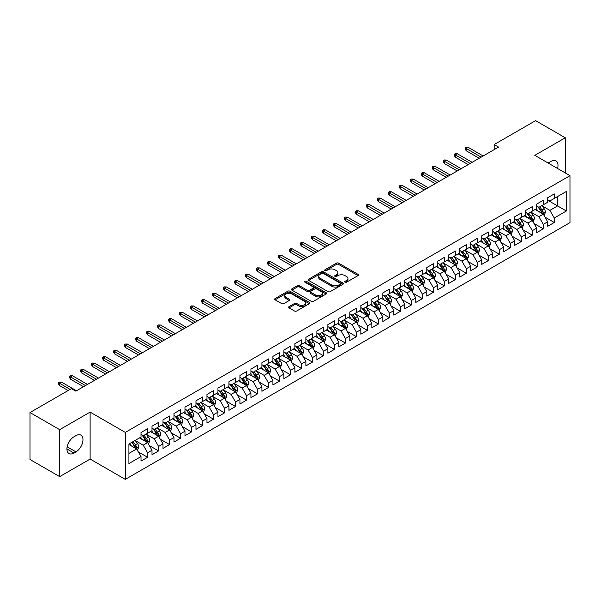 <?xml version="1.0" encoding="UTF-8"?>
<svg xmlns="http://www.w3.org/2000/svg" width="600" height="600" viewBox="0 0 600 600"><rect width="100%" height="100%" fill="white"/><g stroke="black" fill="none" stroke-linecap="round" stroke-linejoin="round"><path stroke-width="0.9" d="M345.038 282.218A1.065 0.615 0 0 0 346.553 282.218L358.013 275.603A1.522 0.877 0 0 0 358.462 274.98A1.522 0.877 0 0 0 358.013 274.358L338.595 263.145A1.522 0.877 0 0 0 336.435 263.145L324.975 269.76A1.065 0.615 0 0 0 324.66 270.195A1.065 0.615 0 0 0 324.975 270.63A1.065 0.615 0 0 0 326.483 270.63L327.968 269.775A4.883 2.82 0 0 1 334.875 269.775L336.487 270.712A4.883 2.82 0 0 1 337.92 272.707A4.883 2.82 0 0 1 336.487 274.695L335.01 275.55A1.065 0.615 0 0 0 334.695 275.993A1.065 0.615 0 0 0 335.01 276.428A1.065 0.615 0 0 0 336.517 276.428L338.002 275.572A4.883 2.82 0 0 1 344.903 275.572L346.522 276.502A4.883 2.82 0 0 1 347.955 278.498A4.883 2.82 0 0 1 346.522 280.493L345.038 281.347A1.065 0.615 0 0 0 344.73 281.782A1.065 0.615 0 0 0 345.038 282.218L345.038 281.347M289.072 306.623A1.522 0.877 0 0 0 288.63 307.245A1.522 0.877 0 0 0 289.072 307.868L294.525 311.01A1.522 0.877 0 0 0 296.678 311.01L309.413 303.66A1.522 0.877 0 0 0 309.855 303.038A1.522 0.877 0 0 0 309.413 302.415L289.987 291.202A1.522 0.877 0 0 0 287.835 291.202L275.1 298.553A1.522 0.877 0 0 0 274.657 299.175A1.522 0.877 0 0 0 275.1 299.798L281.685 303.6A1.522 0.877 0 0 0 283.845 303.6L289.29 300.45A1.522 0.877 0 0 0 289.74 299.827A1.522 0.877 0 0 0 289.29 299.205L286.028 297.322A4.08 2.355 0 0 1 284.827 295.657A4.08 2.355 0 0 1 287.347 293.483A4.08 2.355 0 0 1 291.795 293.993L304.582 301.373A4.08 2.355 0 0 1 305.775 303.038A4.08 2.355 0 0 1 303.255 305.212A4.08 2.355 0 0 1 298.808 304.702L296.678 303.472A1.522 0.877 0 0 0 294.525 303.472L289.072 306.623L289.072 307.868L294.525 304.74L294.525 303.472M59.677 429.675L59.677 476.632L90.12 459.06L90.12 412.095L59.677 429.675L30 412.545L71.438 388.62L75.832 391.155L498.555 147.097L494.16 144.562L494.16 149.64M90.12 412.095L125.295 432.405L570 175.657L570 222.615L125.295 479.362L125.295 432.405M565.275 172.928L565.275 137.767L534.825 155.347L570 175.657M565.275 137.767L535.597 120.637L494.16 144.562M328.072 291.638A1.522 0.877 0 0 0 330.233 291.638L342.96 284.288A1.522 0.877 0 0 0 343.41 283.665A1.522 0.877 0 0 0 342.96 283.043L323.543 271.83A1.522 0.877 0 0 0 321.382 271.83L308.655 279.18A1.522 0.877 0 0 0 308.205 279.803A1.522 0.877 0 0 0 308.655 280.425L328.072 291.638M305.362 282.45A1.065 0.615 0 0 1 306.442 282.6L306.442 281.332L326.19 292.733A1.522 0.877 0 0 1 326.632 293.355A1.522 0.877 0 0 1 326.19 293.978L313.455 301.327A1.522 0.877 0 0 1 311.295 301.327L291.877 290.115L291.877 288.87A1.522 0.877 0 0 0 291.435 289.493A1.522 0.877 0 0 0 291.877 290.115M291.877 288.87L297.33 285.72A1.522 0.877 0 0 1 299.483 285.72L307.358 290.272A1.522 0.877 0 0 0 309.517 290.272L313.132 288.18A1.522 0.877 0 0 0 313.582 287.558A1.522 0.877 0 0 0 313.132 286.935L304.935 282.202A1.065 0.615 0 0 1 304.62 281.767A1.065 0.615 0 0 1 305.28 281.197A1.065 0.615 0 0 1 306.442 281.332M547.688 200.212L557.58 205.928L557.58 196.53L566.37 191.453L554.28 198.435L554.28 193.928L547.688 197.737L547.688 202.245L543.293 204.78L543.293 200.28L536.7 204.083L536.7 208.59L532.298 211.125L532.298 206.625L525.705 210.428L525.705 214.935L521.31 217.47L521.31 212.97L514.717 216.772L514.717 221.28L510.315 223.822L510.315 219.315L503.722 223.118L503.722 227.625L499.327 230.167L499.327 225.66L492.735 229.47L492.735 233.97L488.332 236.513L488.332 232.005L481.74 235.815L481.74 240.315L477.345 242.858L477.345 238.35L470.752 242.16L470.752 246.667L466.35 249.202L466.35 244.695L459.757 248.505L459.757 253.013L455.362 255.548L455.362 251.04L448.77 254.85L448.77 259.358L444.368 261.892L444.368 257.385L437.775 261.195L437.775 265.702L433.38 268.237L433.38 263.737L426.787 267.54L426.787 272.048L422.385 274.582L422.385 270.082L415.793 273.885L415.793 278.392L411.397 280.928L411.397 276.428L404.805 280.23L404.805 284.737L400.403 287.28L400.403 282.772L393.81 286.575L393.81 291.082L389.415 293.625L389.415 289.118L382.822 292.928L382.822 297.428L378.42 299.97L378.42 295.462L371.827 299.272L371.827 303.772L367.433 306.315L367.433 301.808L360.84 305.618L360.84 310.125L356.438 312.66L356.438 308.153L349.845 311.962L349.845 316.47L345.45 319.005L345.45 314.498L338.858 318.308L338.858 322.815L334.455 325.35L334.455 320.843L327.862 324.653L327.862 329.16L323.468 331.695L323.468 327.195L316.875 330.998L316.875 335.505L312.472 338.04L312.472 333.54L305.88 337.343L305.88 341.85L301.485 344.385L301.485 339.885L294.892 343.688L294.892 348.195L290.49 350.737L290.49 346.23L283.897 350.032L283.897 354.54L279.502 357.082L279.502 352.575L272.91 356.385L272.91 360.885L268.507 363.428L268.507 358.92L261.915 362.73L261.915 367.23L257.52 369.772L257.52 365.265L250.928 369.075L250.928 373.575L246.525 376.118L246.525 371.61L239.933 375.42L239.933 379.928L235.538 382.462L235.538 377.955L228.945 381.765L228.945 386.272L224.542 388.808L224.542 384.3L217.95 388.11L217.95 392.618L213.555 395.153L213.555 390.645L206.962 394.455L206.962 398.963L202.56 401.498L202.56 396.998L195.968 400.8L195.968 405.308L191.572 407.842L191.572 403.342L184.98 407.145L184.98 411.653L180.578 414.195L180.578 409.688L173.985 413.49L173.985 417.998L169.59 420.54L169.59 416.033L162.998 419.842L162.998 424.342L158.595 426.885L158.595 422.377L152.002 426.188L152.002 430.688L147.608 433.23L147.608 428.722L141.015 432.533L141.015 437.033L128.917 444.015L128.917 463.56L141.015 456.577L136.613 448.965L128.917 444.525M566.37 191.453L566.37 210.998L554.28 217.98L549.885 210.368L541.92 205.763M544.995 217.125L554.28 222.487L554.28 217.98M554.28 222.487L547.688 226.298L547.688 221.79L543.293 224.325L538.898 216.712L530.925 212.115M534.007 223.47L543.293 228.833L543.293 224.325M543.293 228.833L536.7 232.642L536.7 228.135L532.298 230.67L527.903 223.058L519.938 218.46M523.013 229.815L532.298 235.178L532.298 230.67M532.298 235.178L525.705 238.987L525.705 234.48L521.31 237.015L516.915 229.403L508.942 224.805M512.025 236.16L521.31 241.522L521.31 237.015M521.31 241.522L514.717 245.333L514.717 240.825L510.315 243.368L505.92 235.748L497.955 231.15M501.03 242.505L510.315 247.868L510.315 243.368M510.315 247.868L503.722 251.678L503.722 247.17L499.327 249.712L494.933 242.093L486.96 237.495M490.043 248.85L499.327 254.212L499.327 249.712M499.327 254.212L492.735 258.022L492.735 253.515L488.332 256.058L483.938 248.438L475.972 243.84M479.048 255.202L488.332 260.565L488.332 256.058M488.332 260.565L481.74 264.368L481.74 259.86L477.345 262.403L472.95 254.79L464.978 250.185M468.06 261.548L477.345 266.91L477.345 262.403M477.345 266.91L470.752 270.712L470.752 266.212L466.35 268.748L461.955 261.135L453.99 256.53M457.065 267.892L466.35 273.255L466.35 268.748M466.35 273.255L459.757 277.058L459.757 272.558L455.362 275.093L450.967 267.48L442.995 262.875M446.077 274.237L455.362 279.6L455.362 275.093M455.362 279.6L448.77 283.403L448.77 278.903L444.368 281.438L439.972 273.825L432.007 269.22M435.082 280.582L444.368 285.945L444.368 281.438M444.368 285.945L437.775 289.755L437.775 285.248L433.38 287.782L428.985 280.17L421.013 275.572M424.095 286.928L433.38 292.29L433.38 287.782M433.38 292.29L426.787 296.1L426.787 291.593L422.385 294.127L417.99 286.515L410.025 281.918M413.1 293.272L422.385 298.635L422.385 294.127M422.385 298.635L415.793 302.445L415.793 297.938L411.397 300.472L407.002 292.86L399.03 288.263M402.112 299.618L411.397 304.98L411.397 300.472M411.397 304.98L404.805 308.79L404.805 304.282L400.403 306.825L396.007 299.205L388.043 294.608M391.118 305.962L400.403 311.325L400.403 306.825M400.403 311.325L393.81 315.135L393.81 310.627L389.415 313.17L385.02 305.55L377.048 300.952M380.13 312.308L389.415 317.67L389.415 313.17M389.415 317.67L382.822 321.48L382.822 316.972L378.42 319.515L374.025 311.895L366.06 307.298M369.135 318.66L378.42 324.022L378.42 319.515M378.42 324.022L371.827 327.825L371.827 323.317L367.433 325.86L363.038 318.248L355.065 313.642M358.147 325.005L367.433 330.368L367.433 325.86M367.433 330.368L360.84 334.17L360.84 329.67L356.438 332.205L352.043 324.593L344.077 319.987M347.153 331.35L356.438 336.712L356.438 332.205M356.438 336.712L349.845 340.515L349.845 336.015L345.45 338.55L341.055 330.938L333.082 326.332M336.165 337.695L345.45 343.058L345.45 338.55M345.45 343.058L338.858 346.86L338.858 342.36L334.455 344.895L330.06 337.282L322.095 332.678M325.17 344.04L334.455 349.403L334.455 344.895M334.455 349.403L327.862 353.212L327.862 348.705L323.468 351.24L319.072 343.627L311.1 339.03M314.183 350.385L323.468 355.748L323.468 351.24M323.468 355.748L316.875 359.558L316.875 355.05L312.472 357.585L308.077 349.972L300.112 345.375M303.188 356.73L312.472 362.093L312.472 357.585M312.472 362.093L305.88 365.903L305.88 361.395L301.485 363.93L297.09 356.317L289.118 351.72M292.2 363.075L301.485 368.438L301.485 363.93M301.485 368.438L294.892 372.248L294.892 367.74L290.49 370.282L286.095 362.663L278.13 358.065M281.205 369.42L290.49 374.782L290.49 370.282M290.49 374.782L283.897 378.593L283.897 374.085L279.502 376.627L275.108 369.007L267.135 364.41M270.218 375.765L279.502 381.127L279.502 376.627M279.502 381.127L272.91 384.938L272.91 380.43L268.507 382.972L264.112 375.353L256.147 370.755M259.222 382.118L268.507 387.472L268.507 382.972M268.507 387.472L261.915 391.283L261.915 386.775L257.52 389.317L253.125 381.705L245.153 377.1M248.235 388.463L257.52 393.825L257.52 389.317M257.52 393.825L250.928 397.627L250.928 393.127L246.525 395.662L242.13 388.05L234.165 383.445M237.24 394.808L246.525 400.17L246.525 395.662M246.525 400.17L239.933 403.972L239.933 399.472L235.538 402.007L231.142 394.395L223.17 389.79M226.252 401.153L235.538 406.515L235.538 402.007M235.538 406.515L228.945 410.317L228.945 405.817L224.542 408.353L220.147 400.74L212.183 396.135M215.257 407.498L224.542 412.86L224.542 408.353M224.542 412.86L217.95 416.67L217.95 412.162L213.555 414.697L209.16 407.085L201.188 402.48M204.27 413.842L213.555 419.205L213.555 414.697M213.555 419.205L206.962 423.015L206.962 418.507L202.56 421.043L198.165 413.43L190.2 408.832M193.275 420.188L202.56 425.55L202.56 421.043M202.56 425.55L195.968 429.36L195.968 424.853L191.572 427.388L187.178 419.775L179.205 415.178M182.288 426.533L191.572 431.895L191.572 427.388M191.572 431.895L184.98 435.705L184.98 431.197L180.578 433.74L176.183 426.12L168.218 421.522M171.292 432.877L180.578 438.24L180.578 433.74M180.578 438.24L173.985 442.05L173.985 437.543L169.59 440.085L165.195 432.465L157.222 427.868M160.305 439.222L169.59 444.585L169.59 440.085M169.59 444.585L162.998 448.395L162.998 443.888L158.595 446.43L154.2 438.81L146.235 434.213M149.31 445.575L158.595 450.93L158.595 446.43M158.595 450.93L152.002 454.74L152.002 450.232L147.608 452.775L143.212 445.162L135.24 440.558M138.322 451.92L147.608 457.283L147.608 452.775M147.608 457.283L141.015 461.085L141.015 456.577M141.015 434.498L143.212 435.765L147.608 433.23M128.917 453.405L136.613 448.965M152.002 428.153L154.2 429.42L158.595 426.885M143.212 445.162L147.608 442.62L139.47 437.925M152.002 450.232L147.608 442.62M162.998 421.808L165.195 423.075L169.59 420.54M154.2 438.81L158.595 436.275L150.465 431.58M162.998 443.888L158.595 436.275M173.985 415.463L176.183 416.73L180.578 414.195M165.195 432.465L169.59 429.93L161.453 425.235M173.985 437.543L169.59 429.93M184.98 409.118L187.178 410.385L191.572 407.842M176.183 426.12L180.578 423.585L172.447 418.89M184.98 431.197L180.578 423.585M195.968 402.772L198.165 404.04L202.56 401.498M187.178 419.775L191.572 417.24L183.435 412.545M195.968 424.853L191.572 417.24M206.962 396.42L209.16 397.695L213.555 395.153M198.165 413.43L202.56 410.895L194.43 406.192M206.962 418.507L202.56 410.895M217.95 390.075L220.147 391.35L224.542 388.808M209.16 407.085L213.555 404.543L205.417 399.847M217.95 412.162L213.555 404.543M228.945 383.73L231.142 384.998L235.538 382.462M220.147 400.74L224.542 398.197L216.413 393.502M228.945 405.817L224.542 398.197M239.933 377.385L242.13 378.653L246.525 376.118M231.142 394.395L235.538 391.853L227.4 387.158M239.933 399.472L235.538 391.853M250.928 371.04L253.125 372.308L257.52 369.772M242.13 388.05L246.525 385.507L238.395 380.812M250.928 393.127L246.525 385.507M261.915 364.695L264.112 365.962L268.507 363.428M253.125 381.705L257.52 379.163L249.382 374.468M261.915 386.775L257.52 379.163M272.91 358.35L275.108 359.618L279.502 357.082M264.112 375.353L268.507 372.817L260.377 368.123M272.91 380.43L268.507 372.817M283.897 352.005L286.095 353.272L290.49 350.737M275.108 369.007L279.502 366.472L271.365 361.778M283.897 374.085L279.502 366.472M294.892 345.66L297.09 346.928L301.485 344.385M286.095 362.663L290.49 360.127L282.36 355.433M294.892 367.74L290.49 360.127M305.88 339.315L308.077 340.582L312.472 338.04M297.09 356.317L301.485 353.782L293.347 349.087M305.88 361.395L301.485 353.782M316.875 332.962L319.072 334.237L323.468 331.695M308.077 349.972L312.472 347.438L304.343 342.735M316.875 355.05L312.472 347.438M327.862 326.618L330.06 327.892L334.455 325.35M319.072 343.627L323.468 341.085L315.33 336.39M327.862 348.705L323.468 341.085M338.858 320.272L341.055 321.54L345.45 319.005M330.06 337.282L334.455 334.74L326.325 330.045M338.858 342.36L334.455 334.74M349.845 313.928L352.043 315.195L356.438 312.66M341.055 330.938L345.45 328.395L337.312 323.7M349.845 336.015L345.45 328.395M360.84 307.582L363.038 308.85L367.433 306.315M352.043 324.593L356.438 322.05L348.308 317.355M360.84 329.67L356.438 322.05M371.827 301.237L374.025 302.505L378.42 299.97M363.038 318.248L367.433 315.705L359.295 311.01M371.827 323.317L367.433 315.705M382.822 294.892L385.02 296.16L389.415 293.625M374.025 311.895L378.42 309.36L370.29 304.665M382.822 316.972L378.42 309.36M393.81 288.548L396.007 289.815L400.403 287.28M385.02 305.55L389.415 303.015L381.278 298.32M393.81 310.627L389.415 303.015M404.805 282.202L407.002 283.47L411.397 280.928M396.007 299.205L400.403 296.67L392.272 291.975M404.805 304.282L400.403 296.67M415.793 275.858L417.99 277.125L422.385 274.582M407.002 292.86L411.397 290.325L403.26 285.63M415.793 297.938L411.397 290.325M426.787 269.505L428.985 270.78L433.38 268.237M417.99 286.515L422.385 283.98L414.255 279.278M426.787 291.593L422.385 283.98M437.775 263.16L439.972 264.435L444.368 261.892M428.985 280.17L433.38 277.635L425.243 272.933M437.775 285.248L433.38 277.635M448.77 256.815L450.967 258.09L455.362 255.548M439.972 273.825L444.368 271.282L436.237 266.587M448.77 278.903L444.368 271.282M459.757 250.47L461.955 251.737L466.35 249.202M450.967 267.48L455.362 264.938L447.225 260.243M459.757 272.558L455.362 264.938M470.752 244.125L472.95 245.392L477.345 242.858M461.955 261.135L466.35 258.593L458.22 253.897M470.752 266.212L466.35 258.593M481.74 237.78L483.938 239.048L488.332 236.513M472.95 254.79L477.345 252.248L469.207 247.553M481.74 259.86L477.345 252.248M492.735 231.435L494.933 232.702L499.327 230.167M483.938 248.438L488.332 245.903L480.202 241.208M492.735 253.515L488.332 245.903M503.722 225.09L505.92 226.358L510.315 223.822M494.933 242.093L499.327 239.558L491.19 234.862M503.722 247.17L499.327 239.558M514.717 218.745L516.915 220.013L521.31 217.47M505.92 235.748L510.315 233.212L502.185 228.517M514.717 240.825L510.315 233.212M525.705 212.4L527.903 213.667L532.298 211.125M516.915 229.403L521.31 226.868L513.173 222.173M525.705 234.48L521.31 226.868M536.7 206.055L538.898 207.322L543.293 204.78M527.903 223.058L532.298 220.522L524.168 215.82M536.7 228.135L532.298 220.522M547.688 199.702L549.885 200.978L554.28 198.435M538.898 216.712L543.293 214.178L535.155 209.475M547.688 221.79L543.293 214.178M30 412.545L30 459.502L59.677 476.632M90.12 459.06L125.295 479.362M549.885 210.368L557.58 205.928L566.37 210.998M557.588 168.488A9.945 5.745 120 0 0 555.96 160.882A9.945 5.745 120 0 0 550.987 161.377L549.007 162.517A9.945 5.745 120 0 0 548.175 163.058M73.965 436.785A9.945 5.745 120 0 0 67.463 445.545A9.945 5.745 120 0 0 68.992 453.518A9.945 5.745 120 0 0 73.965 453.03L75.945 451.882A9.945 5.745 120 0 0 82.44 443.123A9.945 5.745 120 0 0 80.918 435.15A9.945 5.745 120 0 0 75.945 435.638L73.965 436.785M345.465 282.368L346.522 281.76A4.883 2.82 0 0 0 347.955 279.765L347.955 278.498M337.92 272.707L337.92 273.975A4.883 2.82 0 0 1 336.487 275.962L335.43 276.577M357.99 275.61L338.595 264.413A1.522 0.877 0 0 0 336.435 264.413L325.403 270.78M342.945 284.303L323.543 273.097A1.522 0.877 0 0 0 321.382 273.097L308.678 280.44L308.655 279.18M340.267 284.1A1.065 0.615 0 0 0 340.582 283.665A1.065 0.615 0 0 0 340.267 283.23L323.22 273.39A1.065 0.615 0 0 0 321.712 273.39L320.145 274.29A4.883 2.82 0 0 0 318.712 276.285A4.883 2.82 0 0 0 320.145 278.28L331.8 285.007A4.883 2.82 0 0 0 338.7 285.007L340.267 284.1L340.267 285.375A1.065 0.615 0 0 0 340.582 284.933L340.582 283.665M318.712 276.285L318.712 277.553A4.883 2.82 0 0 0 320.145 279.548L320.145 278.28M340.267 285.375L338.7 286.275A4.883 2.82 0 0 1 331.8 286.275L320.145 279.548M291.9 290.123L297.33 286.987L297.33 285.72M313.582 287.558L313.582 288.825A1.522 0.877 0 0 1 313.132 289.455L309.517 291.54A1.522 0.877 0 0 1 307.358 291.54L299.483 286.987A1.522 0.877 0 0 0 297.33 286.987M306.442 282.6L326.168 293.985M315.532 294.99A4.08 2.355 0 0 0 319.98 295.5A4.08 2.355 0 0 0 322.5 293.317A4.08 2.355 0 0 0 321.308 291.653L316.8 289.058A1.522 0.877 0 0 0 314.64 289.058L311.032 291.142A1.522 0.877 0 0 0 310.582 291.765A1.522 0.877 0 0 0 311.032 292.388L315.532 294.99L315.532 296.257A4.08 2.355 0 0 0 319.98 296.767A4.08 2.355 0 0 0 322.5 294.593L322.5 293.317M310.582 291.765L310.582 293.032A1.522 0.877 0 0 0 311.032 293.655L311.032 292.388M315.532 296.257L311.032 293.655M305.775 303.038L305.775 304.305A4.08 2.355 0 0 1 303.255 306.487A4.08 2.355 0 0 1 298.808 305.97L296.678 304.74A1.522 0.877 0 0 0 294.525 304.74M284.827 295.657L284.827 296.925A4.08 2.355 0 0 0 286.028 298.59L286.028 297.322M289.29 299.205L289.29 300.45L286.028 298.59M309.39 303.675L289.987 292.47A1.522 0.877 0 0 0 287.835 292.47L275.123 299.812M544.102 215.58L545.467 212.257A4.117 2.377 -120 0 0 544.155 208.748L541.815 205.635M538.095 211.178L536.325 208.808M542.513 213.728L543.24 212.43A4.117 2.377 -120 0 0 542.062 209.955L539.73 206.835M538.395 207.03L541.283 210.885A2.1 1.215 60 0 1 541.665 211.522L543.24 212.43M537.675 206.618L540.743 210.72A4.117 2.377 60 0 1 541.928 213.195L542.01 213.435M481.192 157.125L466.222 148.485L466.222 150.765L465.232 149.183L465.232 147.915L466.222 148.485L468.202 147.337L483.173 155.985M466.222 150.765L479.213 158.265M465.232 147.915L466.327 147.278L468.202 147.337M533.115 221.925L534.472 218.603A4.117 2.377 -120 0 0 533.16 215.093L530.827 211.98M527.107 217.522L525.33 215.153M531.525 220.072L532.252 218.775A4.117 2.377 -120 0 0 531.075 216.3L528.735 213.188M527.408 213.375L530.287 217.23A2.1 1.215 60 0 1 530.67 217.868L532.252 218.775M526.68 212.962L529.755 217.065A4.117 2.377 60 0 1 530.933 219.54L531.015 219.78M522.12 228.278L523.485 224.947A4.117 2.377 -120 0 0 522.173 221.438L519.832 218.325M516.112 223.868L514.342 221.498M520.53 226.417L521.257 225.127A4.117 2.377 -120 0 0 520.08 222.645L517.748 219.532M516.412 219.728L519.3 223.575A2.1 1.215 60 0 1 519.683 224.212L521.257 225.127M515.692 219.308L518.76 223.41A4.117 2.377 60 0 1 519.945 225.885L520.028 226.125M470.197 163.47L455.228 154.83L455.228 157.11L454.237 155.528L454.237 154.26L455.228 154.83L457.207 153.683L472.178 162.33M455.228 157.11L468.217 164.61M454.237 154.26L455.34 153.623L457.207 153.683M459.21 169.815L444.24 161.175L444.24 163.455L443.25 161.873L443.25 160.605L444.24 161.175L446.22 160.035L461.19 168.675M444.24 163.455L457.23 170.962M443.25 160.605L444.345 159.968L446.22 160.035M511.132 234.623L512.49 231.292A4.117 2.377 -120 0 0 511.178 227.79L508.845 224.67M505.125 230.212L503.347 227.843M509.543 232.763L510.27 231.472A4.117 2.377 -120 0 0 509.092 228.99L506.752 225.877M505.425 226.072L508.305 229.92A2.1 1.215 60 0 1 508.688 230.558L510.27 231.472M504.697 225.653L507.772 229.755A4.117 2.377 60 0 1 508.95 232.23L509.033 232.47M500.138 240.968L501.502 237.638A4.117 2.377 -120 0 0 500.19 234.135L497.85 231.015M494.13 236.558L492.36 234.188M498.548 239.108L499.275 237.817A4.117 2.377 -120 0 0 498.097 235.335L495.765 232.222M494.43 232.417L497.317 236.265A2.1 1.215 60 0 1 497.7 236.903L499.275 237.817M493.71 231.998L496.778 236.1A4.117 2.377 60 0 1 497.963 238.575L498.045 238.815M448.215 176.16L433.245 167.52L433.245 169.808L432.255 168.218L432.255 166.95L433.245 167.52L435.225 166.38L450.195 175.02M433.245 169.808L446.235 177.308M432.255 166.95L433.357 166.312L435.225 166.38M437.228 182.505L422.257 173.865L422.257 176.153L421.268 174.562L421.268 173.295L422.257 173.865L424.237 172.725L439.207 181.365M422.257 176.153L435.248 183.653M421.268 173.295L422.362 172.657L424.237 172.725M489.15 247.312L490.507 243.983A4.117 2.377 -120 0 0 489.195 240.48L486.862 237.36M483.143 242.903L481.365 240.532M487.56 245.452L488.287 244.163A4.117 2.377 -120 0 0 487.11 241.688L484.77 238.567M483.442 238.763L486.322 242.61A2.1 1.215 60 0 1 486.705 243.248L488.287 244.163M482.715 238.343L485.79 242.445A4.117 2.377 60 0 1 486.967 244.92L487.05 245.16M426.232 188.858L411.263 180.21L411.263 182.498L410.272 180.907L410.272 179.64L411.263 180.21L413.243 179.07L428.213 187.71M411.263 182.498L424.252 189.998M410.272 179.64L411.375 179.002L413.243 179.07M478.155 253.657L479.52 250.335A4.117 2.377 -120 0 0 478.207 246.825L475.868 243.705M472.147 249.248L470.377 246.877M476.565 251.798L477.293 250.507A4.117 2.377 -120 0 0 476.115 248.032L473.783 244.913M472.447 245.108L475.335 248.955A2.1 1.215 60 0 1 475.717 249.593L477.293 250.507M471.728 244.688L474.795 248.79A4.117 2.377 60 0 1 475.98 251.272L476.062 251.505M415.245 195.202L400.275 186.555L400.275 188.843L399.285 187.252L399.285 185.985L400.275 186.555L402.255 185.415L417.225 194.055M400.275 188.843L413.265 196.343M399.285 185.985L400.38 185.355L402.255 185.415M467.168 260.002L468.525 256.68A4.117 2.377 -120 0 0 467.213 253.17L464.88 250.05M461.16 255.593L459.382 253.222M465.577 258.142L466.305 256.853A4.117 2.377 -120 0 0 465.127 254.377L462.787 251.257M461.46 251.452L464.34 255.3A2.1 1.215 60 0 1 464.722 255.938L466.305 256.853M460.732 251.032L463.808 255.135A4.117 2.377 60 0 1 464.985 257.618L465.067 257.85M404.25 201.548L389.28 192.9L389.28 195.188L388.29 193.597L388.29 192.33L389.28 192.9L391.26 191.76L406.23 200.4M389.28 195.188L402.27 202.688M388.29 192.33L389.393 191.7L391.26 191.76M456.173 266.347L457.537 263.025A4.117 2.377 -120 0 0 456.225 259.515L453.885 256.403M450.165 261.938L448.395 259.575M454.582 264.495L455.31 263.197A4.117 2.377 -120 0 0 454.132 260.722L451.8 257.603M450.465 257.798L453.353 261.645A2.1 1.215 60 0 1 453.735 262.282L455.31 263.197M449.745 257.377L452.812 261.48A4.117 2.377 60 0 1 453.998 263.962L454.08 264.202M393.263 207.892L378.293 199.245L378.293 201.532L377.303 199.95L377.303 198.675L378.293 199.245L380.272 198.105L395.243 206.752M378.293 201.532L391.283 209.032M377.303 198.675L378.397 198.045L380.272 198.105M445.185 272.692L446.543 269.37A4.117 2.377 -120 0 0 445.23 265.86L442.897 262.748M439.178 268.29L437.4 265.92M443.595 270.84L444.322 269.543A4.117 2.377 -120 0 0 443.145 267.067L440.805 263.947M439.478 264.142L442.357 267.998A2.1 1.215 60 0 1 442.74 268.635L444.322 269.543M438.75 263.722L441.825 267.825A4.117 2.377 60 0 1 443.002 270.308L443.085 270.548M382.267 214.237L367.298 205.597L367.298 207.877L366.308 206.295L366.308 205.02L367.298 205.597L369.278 204.45L384.248 213.097M367.298 207.877L380.288 215.377M366.308 205.02L367.41 204.39L369.278 204.45M434.19 279.038L435.555 275.715A4.117 2.377 -120 0 0 434.243 272.205L431.903 269.093M428.183 274.635L426.412 272.265M432.6 277.185L433.327 275.888A4.117 2.377 -120 0 0 432.15 273.413L429.817 270.293M428.482 270.487L431.37 274.343A2.1 1.215 60 0 1 431.752 274.98L433.327 275.888M427.763 270.075L430.83 274.178A4.117 2.377 60 0 1 432.015 276.653L432.097 276.892M371.28 220.583L356.31 211.942L356.31 214.222L355.32 212.64L355.32 211.373L356.31 211.942L358.29 210.795L373.26 219.442M356.31 214.222L369.3 221.722M355.32 211.373L356.415 210.735L358.29 210.795M423.202 285.382L424.56 282.06A4.117 2.377 -120 0 0 423.248 278.55L420.915 275.438M417.195 280.98L415.418 278.61M421.612 283.53L422.34 282.233A4.117 2.377 -120 0 0 421.162 279.757L418.822 276.645M417.495 276.832L420.375 280.688A2.1 1.215 60 0 1 420.757 281.325L422.34 282.233M416.768 276.42L419.842 280.522A4.117 2.377 60 0 1 421.02 282.998L421.103 283.237M360.285 226.928L345.315 218.288L345.315 220.567L344.325 218.985L344.325 217.718L345.315 218.288L347.295 217.14L362.265 225.788M345.315 220.567L358.305 228.067M344.325 217.718L345.428 217.08L347.295 217.14M412.207 291.735L413.572 288.405A4.117 2.377 -120 0 0 412.26 284.895L409.92 281.782M406.2 287.325L404.43 284.955M410.618 289.875L411.345 288.585A4.117 2.377 -120 0 0 410.168 286.103L407.835 282.99M406.5 283.185L409.388 287.032A2.1 1.215 60 0 1 409.77 287.67L411.345 288.585M405.78 282.765L408.847 286.868A4.117 2.377 60 0 1 410.033 289.343L410.115 289.582M349.298 233.272L334.327 224.632L334.327 226.913L333.337 225.33L333.337 224.062L334.327 224.632L336.308 223.493L351.278 232.132M334.327 226.913L347.317 234.42M333.337 224.062L334.433 223.425L336.308 223.493M401.22 298.08L402.577 294.75A4.117 2.377 -120 0 0 401.265 291.248L398.933 288.127M395.213 293.67L393.435 291.3M399.63 296.22L400.357 294.93A4.117 2.377 -120 0 0 399.18 292.447L396.84 289.335M395.513 289.53L398.393 293.377A2.1 1.215 60 0 1 398.775 294.015L400.357 294.93M394.785 289.11L397.86 293.212A4.117 2.377 60 0 1 399.037 295.688L399.12 295.928M338.303 239.618L323.332 230.978L323.332 233.265L322.343 231.675L322.343 230.407L323.332 230.978L325.312 229.837L340.282 238.478M323.332 233.265L336.322 240.765M322.343 230.407L323.445 229.77L325.312 229.837M390.225 304.425L391.59 301.095A4.117 2.377 -120 0 0 390.278 297.593L387.938 294.472M384.217 300.015L382.447 297.645M388.635 302.565L389.362 301.275A4.117 2.377 -120 0 0 388.185 298.793L385.853 295.68M384.518 295.875L387.405 299.722A2.1 1.215 60 0 1 387.787 300.36L389.362 301.275M383.798 295.455L386.865 299.558A4.117 2.377 60 0 1 388.05 302.032L388.132 302.272M327.315 245.962L312.345 237.322L312.345 239.61L311.355 238.02L311.355 236.752L312.345 237.322L314.325 236.183L329.295 244.822M312.345 239.61L325.335 247.11M311.355 236.752L312.45 236.115L314.325 236.183M379.237 310.77L380.595 307.44A4.117 2.377 -120 0 0 379.282 303.938L376.95 300.817M373.23 306.36L371.452 303.99M377.647 308.91L378.375 307.62A4.117 2.377 -120 0 0 377.197 305.145L374.858 302.025M373.53 302.22L376.41 306.067A2.1 1.215 60 0 1 376.793 306.705L378.375 307.62M372.803 301.8L375.877 305.903A4.117 2.377 60 0 1 377.055 308.377L377.138 308.618M316.32 252.315L301.35 243.667L301.35 245.955L300.36 244.365L300.36 243.097L301.35 243.667L303.33 242.528L318.3 251.167M301.35 245.955L314.34 253.455M300.36 243.097L301.462 242.46L303.33 242.528M368.243 317.115L369.608 313.793A4.117 2.377 -120 0 0 368.295 310.282L365.955 307.163M362.235 312.705L360.465 310.335M366.653 315.255L367.38 313.965A4.117 2.377 -120 0 0 366.202 311.49L363.87 308.37M362.535 308.565L365.423 312.413A2.1 1.215 60 0 1 365.805 313.05L367.38 313.965M361.815 308.145L364.882 312.248A4.117 2.377 60 0 1 366.067 314.73L366.15 314.962M305.332 258.66L290.362 250.013L290.362 252.3L289.373 250.71L289.373 249.442L290.362 250.013L292.343 248.873L307.312 257.513M290.362 252.3L303.353 259.8M289.373 249.442L290.468 248.805L292.343 248.873M357.255 323.46L358.612 320.138A4.117 2.377 -120 0 0 357.3 316.627L354.968 313.507M351.248 319.05L349.47 316.68M355.665 321.6L356.392 320.31A4.117 2.377 -120 0 0 355.215 317.835L352.875 314.715M351.548 314.91L354.428 318.757A2.1 1.215 60 0 1 354.81 319.395L356.392 320.31M350.82 314.49L353.895 318.593A4.117 2.377 60 0 1 355.072 321.075L355.155 321.308M294.337 265.005L279.368 256.358L279.368 258.645L278.377 257.055L278.377 255.788L279.368 256.358L281.347 255.218L296.317 263.858M279.368 258.645L292.358 266.145M278.377 255.788L279.48 255.157L281.347 255.218M346.26 329.805L347.625 326.483A4.117 2.377 -120 0 0 346.312 322.972L343.972 319.853M340.252 325.395L338.483 323.032M344.67 327.952L345.397 326.655A4.117 2.377 -120 0 0 344.22 324.18L341.888 321.06M340.553 321.255L343.44 325.103A2.1 1.215 60 0 1 343.822 325.74L345.397 326.655M339.832 320.835L342.9 324.938A4.117 2.377 60 0 1 344.085 327.42L344.168 327.653M283.35 271.35L268.38 262.702L268.38 264.99L267.39 263.407L267.39 262.132L268.38 262.702L270.36 261.562L285.33 270.21M268.38 264.99L281.37 272.49M267.39 262.132L268.485 261.502L270.36 261.562M335.272 336.15L336.63 332.827A4.117 2.377 -120 0 0 335.317 329.317L332.985 326.205M329.265 331.748L327.487 329.377M333.683 334.298L334.41 333A4.117 2.377 -120 0 0 333.233 330.525L330.892 327.405M329.565 327.6L332.445 331.455A2.1 1.215 60 0 1 332.827 332.093L334.41 333M328.837 327.18L331.913 331.282A4.117 2.377 60 0 1 333.09 333.765L333.173 334.005M272.355 277.695L257.385 269.055L257.385 271.335L256.395 269.752L256.395 268.478L257.385 269.055L259.365 267.907L274.335 276.555M257.385 271.335L270.375 278.835M256.395 268.478L257.498 267.847L259.365 267.907M324.278 342.495L325.642 339.173A4.117 2.377 -120 0 0 324.33 335.663L321.99 332.55M318.27 338.093L316.5 335.722M322.688 340.642L323.415 339.345A4.117 2.377 -120 0 0 322.237 336.87L319.905 333.75M318.57 333.945L321.457 337.8A2.1 1.215 60 0 1 321.84 338.438L323.415 339.345M317.85 333.532L320.918 337.635A4.117 2.377 60 0 1 322.103 340.11L322.185 340.35M261.368 284.04L246.397 275.4L246.397 277.68L245.407 276.097L245.407 274.83L246.397 275.4L248.377 274.252L263.347 282.9M246.397 277.68L259.388 285.18M245.407 274.83L246.502 274.192L248.377 274.252M313.29 348.84L314.647 345.517A4.117 2.377 -120 0 0 313.335 342.007L311.002 338.895M307.282 344.438L305.505 342.067M311.7 346.987L312.428 345.69A4.117 2.377 -120 0 0 311.25 343.215L308.91 340.103M307.582 340.29L310.462 344.145A2.1 1.215 60 0 1 310.845 344.782L312.428 345.69M306.855 339.877L309.93 343.98A4.117 2.377 60 0 1 311.108 346.455L311.19 346.695M250.373 290.385L235.403 281.745L235.403 284.025L234.413 282.442L234.413 281.175L235.403 281.745L237.382 280.597L252.353 289.245M235.403 284.025L248.392 291.525M234.413 281.175L235.515 280.538L237.382 280.597M302.295 355.192L303.66 351.862A4.117 2.377 -120 0 0 302.347 348.353L300.007 345.24M296.288 350.782L294.517 348.413M300.705 353.332L301.433 352.043A4.117 2.377 -120 0 0 300.255 349.56L297.923 346.447M296.587 346.642L299.475 350.49A2.1 1.215 60 0 1 299.858 351.127L301.433 352.043M295.868 346.222L298.935 350.325A4.117 2.377 60 0 1 300.12 352.8L300.202 353.04M239.385 296.73L224.415 288.09L224.415 290.37L223.425 288.788L223.425 287.52L224.415 288.09L226.395 286.95L241.365 295.59M224.415 290.37L237.405 297.877M223.425 287.52L224.52 286.882L226.395 286.95M291.308 361.538L292.665 358.207A4.117 2.377 -120 0 0 291.353 354.705L289.02 351.585M285.3 357.127L283.522 354.757M289.718 359.678L290.445 358.388A4.117 2.377 -120 0 0 289.267 355.905L286.928 352.793M285.6 352.987L288.48 356.835A2.1 1.215 60 0 1 288.862 357.472L290.445 358.388M284.873 352.567L287.947 356.67A4.117 2.377 60 0 1 289.125 359.145L289.207 359.385M228.39 303.075L213.42 294.435L213.42 296.722L212.43 295.132L212.43 293.865L213.42 294.435L215.4 293.295L230.37 301.935M213.42 296.722L226.41 304.222M212.43 293.865L213.532 293.228L215.4 293.295M280.312 367.882L281.678 364.553A4.117 2.377 -120 0 0 280.365 361.05L278.025 357.93M274.305 363.472L272.535 361.103M278.722 366.022L279.45 364.733A4.117 2.377 -120 0 0 278.272 362.25L275.94 359.138M274.605 359.332L277.493 363.18A2.1 1.215 60 0 1 277.875 363.817L279.45 364.733M273.885 358.913L276.952 363.015A4.117 2.377 60 0 1 278.138 365.49L278.22 365.73M217.403 309.42L202.433 300.78L202.433 303.067L201.442 301.478L201.442 300.21L202.433 300.78L204.413 299.64L219.382 308.28M202.433 303.067L215.423 310.567M201.442 300.21L202.538 299.572L204.413 299.64M269.325 374.228L270.683 370.897A4.117 2.377 -120 0 0 269.37 367.395L267.038 364.275M263.317 369.817L261.54 367.447M267.735 372.368L268.462 371.077A4.117 2.377 -120 0 0 267.285 368.603L264.945 365.483M263.618 365.678L266.498 369.525A2.1 1.215 60 0 1 266.88 370.163L268.462 371.077M262.89 365.257L265.965 369.36A4.117 2.377 60 0 1 267.142 371.835L267.225 372.075M206.407 315.772L191.438 307.125L191.438 309.413L190.447 307.822L190.447 306.555L191.438 307.125L193.417 305.985L208.388 314.625M191.438 309.413L204.428 316.913M190.447 306.555L191.55 305.918L193.417 305.985M258.33 380.572L259.695 377.25A4.117 2.377 -120 0 0 258.382 373.74L256.043 370.62M252.322 376.163L250.553 373.793M256.74 378.712L257.468 377.423A4.117 2.377 -120 0 0 256.29 374.947L253.958 371.827M252.623 372.022L255.51 375.87A2.1 1.215 60 0 1 255.892 376.507L257.468 377.423M251.903 371.603L254.97 375.705A4.117 2.377 60 0 1 256.155 378.18L256.237 378.42M195.42 322.118L180.45 313.47L180.45 315.757L179.46 314.168L179.46 312.9L180.45 313.47L182.43 312.33L197.4 320.97M180.45 315.757L193.44 323.257M179.46 312.9L180.555 312.263L182.43 312.33M247.343 386.918L248.7 383.595A4.117 2.377 -120 0 0 247.388 380.085L245.055 376.965M241.335 382.507L239.558 380.138M245.752 385.058L246.48 383.767A4.117 2.377 -120 0 0 245.303 381.293L242.962 378.173M241.635 378.368L244.515 382.215A2.1 1.215 60 0 1 244.897 382.853L246.48 383.767M240.907 377.947L243.983 382.05A4.117 2.377 60 0 1 245.16 384.533L245.243 384.765M184.425 328.462L169.455 319.815L169.455 322.103L168.465 320.513L168.465 319.245L169.455 319.815L171.435 318.675L186.405 327.315M169.455 322.103L182.445 329.603M168.465 319.245L169.567 318.615L171.435 318.675M236.347 393.263L237.712 389.94A4.117 2.377 -120 0 0 236.4 386.43L234.06 383.31M230.34 388.853L228.57 386.49M234.757 391.41L235.485 390.112A4.117 2.377 -120 0 0 234.308 387.638L231.975 384.518M230.64 384.713L233.528 388.56A2.1 1.215 60 0 1 233.91 389.197L235.485 390.112M229.92 384.293L232.987 388.395A4.117 2.377 60 0 1 234.173 390.877L234.255 391.11M173.438 334.808L158.468 326.16L158.468 328.447L157.477 326.865L157.477 325.59L158.468 326.16L160.447 325.02L175.417 333.668M158.468 328.447L171.458 335.947M157.477 325.59L158.572 324.96L160.447 325.02M225.36 399.607L226.718 396.285A4.117 2.377 -120 0 0 225.405 392.775L223.072 389.662M219.353 395.205L217.575 392.835M223.77 397.755L224.498 396.457A4.117 2.377 -120 0 0 223.32 393.982L220.98 390.862M219.653 391.058L222.532 394.912A2.1 1.215 60 0 1 222.915 395.55L224.498 396.457M218.925 390.638L222 394.74A4.117 2.377 60 0 1 223.178 397.222L223.26 397.463M162.442 341.153L147.472 332.513L147.472 334.793L146.483 333.21L146.483 331.935L147.472 332.513L149.453 331.365L164.422 340.013M147.472 334.793L160.462 342.293M146.483 331.935L147.585 331.305L149.453 331.365M214.365 405.952L215.73 402.63A4.117 2.377 -120 0 0 214.417 399.12L212.077 396.007M208.358 401.55L206.587 399.18M212.775 404.1L213.502 402.803A4.117 2.377 -120 0 0 212.325 400.327L209.993 397.207M208.657 397.403L211.545 401.257A2.1 1.215 60 0 1 211.928 401.895L213.502 402.803M207.938 396.99L211.005 401.092A4.117 2.377 60 0 1 212.19 403.567L212.272 403.808M151.455 347.498L136.485 338.858L136.485 341.138L135.495 339.555L135.495 338.28L136.485 338.858L138.465 337.71L153.435 346.358M136.485 341.138L149.475 348.638M135.495 338.28L136.59 337.65L138.465 337.71M203.377 412.298L204.735 408.975A4.117 2.377 -120 0 0 203.423 405.465L201.09 402.353M197.37 407.895L195.593 405.525M201.788 410.445L202.515 409.147A4.117 2.377 -120 0 0 201.337 406.673L198.998 403.56M197.67 403.748L200.55 407.603A2.1 1.215 60 0 1 200.933 408.24L202.515 409.147M196.942 403.335L200.017 407.438A4.117 2.377 60 0 1 201.195 409.912L201.278 410.153M140.46 353.843L125.49 345.202L125.49 347.483L124.5 345.9L124.5 344.632L125.49 345.202L127.47 344.055L142.44 352.702M125.49 347.483L138.48 354.983M124.5 344.632L125.602 343.995L127.47 344.055M192.382 418.65L193.748 415.32A4.117 2.377 -120 0 0 192.435 411.81L190.095 408.697M186.375 414.24L184.605 411.87M190.792 416.79L191.52 415.5A4.117 2.377 -120 0 0 190.343 413.018L188.01 409.905M186.675 410.1L189.562 413.947A2.1 1.215 60 0 1 189.945 414.585L191.52 415.5M185.955 409.68L189.023 413.783A4.117 2.377 60 0 1 190.208 416.257L190.29 416.498M129.472 360.188L114.502 351.548L114.502 353.827L113.512 352.245L113.512 350.978L114.502 351.548L116.483 350.407L131.453 359.048M114.502 353.827L127.493 361.335M113.512 350.978L114.608 350.34L116.483 350.407M181.395 424.995L182.752 421.665A4.117 2.377 -120 0 0 181.44 418.162L179.108 415.043M175.387 420.585L173.61 418.215M179.805 423.135L180.532 421.845A4.117 2.377 -120 0 0 179.355 419.362L177.015 416.25M175.688 416.445L178.567 420.293A2.1 1.215 60 0 1 178.95 420.93L180.532 421.845M174.96 416.025L178.035 420.127A4.117 2.377 60 0 1 179.212 422.603L179.295 422.842M118.477 366.532L103.507 357.892L103.507 360.18L102.517 358.59L102.517 357.322L103.507 357.892L105.488 356.752L120.458 365.392M103.507 360.18L116.498 367.68M102.517 357.322L103.62 356.685L105.488 356.752M170.4 431.34L171.765 428.01A4.117 2.377 -120 0 0 170.453 424.507L168.113 421.388M164.392 426.93L162.623 424.56M168.81 429.48L169.538 428.19A4.117 2.377 -120 0 0 168.36 425.707L166.028 422.595M164.692 422.79L167.58 426.638A2.1 1.215 60 0 1 167.962 427.275L169.538 428.19M163.972 422.37L167.04 426.472A4.117 2.377 60 0 1 168.225 428.947L168.308 429.188M107.49 372.877L92.52 364.237L92.52 366.525L91.53 364.935L91.53 363.668L92.52 364.237L94.5 363.097L109.47 371.737M92.52 366.525L105.51 374.025M91.53 363.668L92.625 363.03L94.5 363.097M159.413 437.685L160.77 434.355A4.117 2.377 -120 0 0 159.458 430.853L157.125 427.732M153.405 433.275L151.627 430.905M157.822 435.825L158.55 434.535A4.117 2.377 -120 0 0 157.373 432.06L155.032 428.94M153.705 429.135L156.585 432.982A2.1 1.215 60 0 1 156.968 433.62L158.55 434.535M152.977 428.715L156.053 432.817A4.117 2.377 60 0 1 157.23 435.293L157.312 435.533M96.495 379.23L81.525 370.582L81.525 372.87L80.535 371.28L80.535 370.013L81.525 370.582L83.505 369.442L98.475 378.082M81.525 372.87L94.515 380.37M80.535 370.013L81.637 369.375L83.505 369.442M148.417 444.03L149.782 440.707A4.117 2.377 -120 0 0 148.47 437.197L146.13 434.077M142.41 439.62L140.64 437.25M146.828 442.17L147.555 440.88A4.117 2.377 -120 0 0 146.377 438.405L144.045 435.285M142.71 435.48L145.597 439.327A2.1 1.215 60 0 1 145.98 439.965L147.555 440.88M141.99 435.06L145.058 439.162A4.117 2.377 60 0 1 146.243 441.638L146.325 441.877M85.508 385.575L70.537 376.928L70.537 379.215L69.547 377.625L69.547 376.358L70.537 376.928L72.517 375.788L87.488 384.428M70.537 379.215L83.528 386.715M69.547 376.358L70.642 375.72L72.517 375.788M137.43 450.375L138.788 447.053A4.117 2.377 -120 0 0 137.475 443.543L135.142 440.423M131.422 445.965L129.645 443.595M135.84 448.515L136.567 447.225A4.117 2.377 -120 0 0 135.39 444.75L133.05 441.63M132.023 442.23L134.602 445.673A2.1 1.215 60 0 1 134.985 446.31L136.567 447.225M131.738 442.395L134.07 445.507A4.117 2.377 60 0 1 135.248 447.99L135.33 448.222M70.117 389.377L59.543 383.272L59.543 385.56L58.552 383.97L58.552 382.702L59.543 383.272L61.523 382.132L76.492 390.772M59.543 385.56L68.137 390.525M58.552 382.702L59.655 382.072L61.523 382.132M346.522 281.76L346.522 280.493M335.01 276.428L335.01 275.55M336.487 275.962L336.487 274.695M324.975 270.63L324.975 269.76M336.435 264.413L336.435 263.145M338.595 264.413L338.595 263.145M358.013 275.603L358.013 274.358M321.382 273.097L321.382 271.83M323.543 273.097L323.543 271.83M342.96 284.288L342.96 283.043M331.8 286.275L331.8 285.007M338.7 286.275L338.7 285.007M299.483 286.987L299.483 285.72M307.358 291.54L307.358 290.272M309.517 291.54L309.517 290.272M313.132 289.455L313.132 288.18M326.19 293.978L326.19 292.733M296.678 304.74L296.678 303.472M298.808 305.97L298.808 304.702M275.1 299.798L275.1 298.553M287.835 292.47L287.835 291.202M289.987 292.47L289.987 291.202M309.413 303.66L309.413 302.415M66.93 448.965L73.965 453.03M67.155 446.812L75.945 451.882M542.775 213.877L545.438 212.34M542.062 209.955L544.155 208.748M539.025 211.71L540.743 210.72M531.78 220.222L534.45 218.685M531.075 216.3L533.16 215.093M528.03 218.055L529.755 217.065M520.793 226.567L523.455 225.03M520.08 222.645L522.173 221.438M517.043 224.4L518.76 223.41M509.798 232.913L512.467 231.375M509.092 228.99L511.178 227.79M506.048 230.745L507.772 229.755M498.81 239.257L501.472 237.72M498.097 235.335L500.19 234.135M495.06 237.09L496.778 236.1M487.815 245.603L490.485 244.065M487.11 241.688L489.195 240.48M484.065 243.442L485.79 242.445M476.827 251.947L479.49 250.41M476.115 248.032L478.207 246.825M473.077 249.788L474.795 248.79M465.832 258.293L468.502 256.755M465.127 254.377L467.213 253.17M462.082 256.132L463.808 255.135M454.845 264.645L457.507 263.1M454.132 260.722L456.225 259.515M451.095 262.478L452.812 261.48M443.85 270.99L446.52 269.445M443.145 267.067L445.23 265.86M440.1 268.822L441.825 267.825M432.862 277.335L435.525 275.798M432.15 273.413L434.243 272.205M429.112 275.168L430.83 274.178M421.868 283.68L424.537 282.142M421.162 279.757L423.248 278.55M418.118 281.513L419.842 280.522M410.88 290.025L413.543 288.487M410.168 286.103L412.26 284.895M407.13 287.858L408.847 286.868M399.885 296.37L402.555 294.832M399.18 292.447L401.265 291.248M396.135 294.202L397.86 293.212M388.897 302.715L391.56 301.178M388.185 298.793L390.278 297.593M385.147 300.548L386.865 299.558M377.903 309.06L380.572 307.522M377.197 305.145L379.282 303.938M374.153 306.9L375.877 305.903M366.915 315.405L369.577 313.868M366.202 311.49L368.295 310.282M363.165 313.245L364.882 312.248M355.92 321.75L358.59 320.212M355.215 317.835L357.3 316.627M352.17 319.59L353.895 318.593M344.933 328.103L347.595 326.558M344.22 324.18L346.312 322.972M341.183 325.935L342.9 324.938M333.938 334.447L336.608 332.903M333.233 330.525L335.317 329.317M330.188 332.28L331.913 331.282M322.95 340.793L325.612 339.255M322.237 336.87L324.33 335.663M319.2 338.625L320.918 337.635M311.955 347.138L314.625 345.6M311.25 343.215L313.335 342.007M308.205 344.97L309.93 343.98M300.968 353.483L303.63 351.945M300.255 349.56L302.347 348.353M297.218 351.315L298.935 350.325M289.972 359.827L292.642 358.29M289.267 355.905L291.353 354.705M286.222 357.66L287.947 356.67M278.985 366.173L281.647 364.635M278.272 362.25L280.365 361.05M275.235 364.005L276.952 363.015M267.99 372.517L270.66 370.98M267.285 368.603L269.37 367.395M264.24 370.358L265.965 369.36M257.002 378.862L259.665 377.325M256.29 374.947L258.382 373.74M253.252 376.702L254.97 375.705M246.007 385.207L248.678 383.67M245.303 381.293L247.388 380.085M242.257 383.048L243.983 382.05M235.02 391.56L237.683 390.015M234.308 387.638L236.4 386.43M231.27 389.393L232.987 388.395M224.025 397.905L226.695 396.36M223.32 393.982L225.405 392.775M220.275 395.737L222 394.74M213.038 404.25L215.7 402.713M212.325 400.327L214.417 399.12M209.288 402.082L211.005 401.092M202.042 410.595L204.712 409.058M201.337 406.673L203.423 405.465M198.292 408.428L200.017 407.438M191.055 416.94L193.718 415.403M190.343 413.018L192.435 411.81M187.305 414.772L189.023 413.783M180.06 423.285L182.73 421.748M179.355 419.362L181.44 418.162M176.31 421.118L178.035 420.127M169.072 429.63L171.735 428.092M168.36 425.707L170.453 424.507M165.322 427.463L167.04 426.472M158.078 435.975L160.748 434.438M157.373 432.06L159.458 430.853M154.328 433.815L156.053 432.817M147.09 442.32L149.752 440.783M146.377 438.405L148.47 437.197M143.34 440.16L145.058 439.162M136.095 448.665L138.765 447.127M135.39 444.75L137.475 443.543M132.345 446.505L134.07 445.507"/></g></svg>

